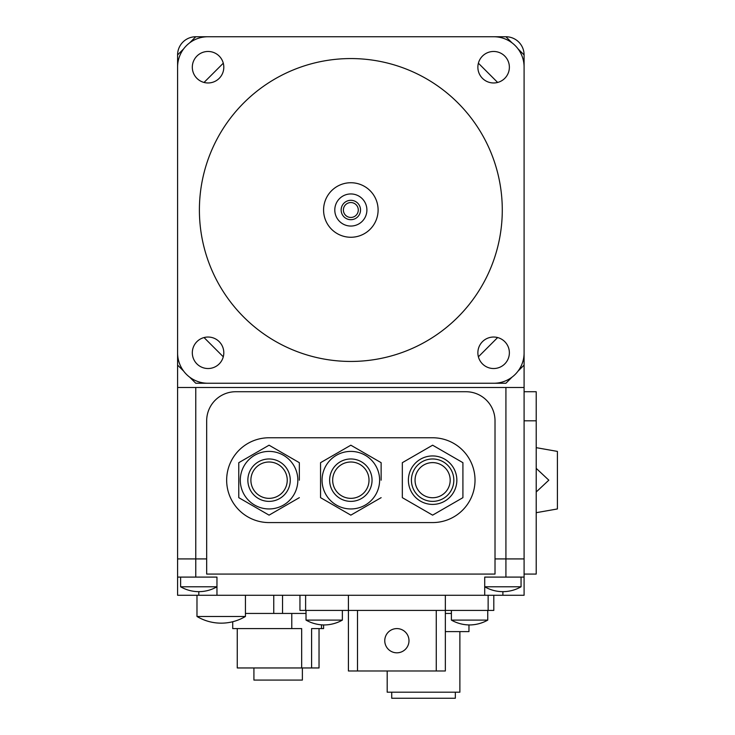 <?xml version="1.0" encoding="UTF-8"?>
<svg xmlns="http://www.w3.org/2000/svg" width="735" height="735" viewBox="0 0 735 735"><rect width="100%" height="100%" fill="white"/><g stroke="black" fill="none" stroke-linecap="round" stroke-linejoin="round"><path stroke-width="1.1" d="M536.21 512.69L557.406 508.951L557.406 451.4L536.21 447.661M536.21 448.038L536.21 459.853M536.21 468.351L548.824 480.175L536.21 491.991M536.21 500.498L536.21 512.313M524.092 311.107L524.092 574.072L536.21 574.072L536.21 391.727L524.092 391.727M524.092 387.492L177.594 387.492L177.594 311.107M177.594 108.899L177.594 54.923L183.649 48.868M223.293 63.201L204.036 82.449M189.703 42.805L195.767 36.75L249.735 36.75M451.942 36.75L505.919 36.75L511.973 42.805M511.973 377.193L505.919 383.247L451.942 383.247M524.092 365.075L518.037 371.138M478.393 356.806L497.641 337.549M249.735 383.247L195.767 383.247L189.703 377.193M204.036 337.549L223.293 356.806M497.641 82.449L478.393 63.201M183.649 371.138L177.594 365.075L177.594 577.094L216.963 577.094L216.963 595.267L524.092 595.267L524.092 577.094L484.714 577.094L484.714 595.267M518.037 48.868L524.092 54.923L524.092 108.899M192.313 67.216A15.747 15.747 0 0 1 208.06 51.468A15.747 15.747 0 0 1 223.807 67.216A15.747 15.747 0 0 1 208.06 82.972A15.747 15.747 0 0 1 192.313 67.216M477.869 67.216A15.747 15.747 0 0 1 493.617 51.468A15.747 15.747 0 0 1 509.373 67.216A15.747 15.747 0 0 1 493.617 82.972A15.747 15.747 0 0 1 477.869 67.216M192.313 352.782A15.747 15.747 0 0 1 208.06 337.034A15.747 15.747 0 0 1 223.807 352.782A15.747 15.747 0 0 1 208.06 368.529A15.747 15.747 0 0 1 192.313 352.782M477.869 352.782A15.747 15.747 0 0 1 493.617 337.034A15.747 15.747 0 0 1 509.373 352.782A15.747 15.747 0 0 1 493.617 368.529A15.747 15.747 0 0 1 477.869 352.782M350.843 58.561A151.447 151.447 0 0 0 199.396 209.999A151.447 151.447 0 0 0 350.843 361.445A151.447 151.447 0 0 0 502.281 209.999A151.447 151.447 0 0 0 350.843 58.561M493.801 36.75A30.291 30.291 0 0 1 524.092 67.041L524.092 352.965A30.291 30.291 0 0 1 493.801 383.247L207.876 383.247A30.291 30.291 0 0 1 177.594 352.965L177.594 67.041A30.291 30.291 0 0 1 207.876 36.75L493.801 36.75M524.092 577.094L524.092 558.922L495.013 558.922L505.919 558.922L505.919 387.492M195.767 577.094L195.767 558.922L206.673 558.922L177.594 558.922L195.767 558.922L195.767 387.492M177.594 54.923A18.173 18.173 0 0 1 195.767 36.75M505.919 36.75A18.173 18.173 0 0 1 524.092 54.923M290.261 480.175A21.205 21.205 0 0 1 269.065 501.371A21.205 21.205 0 0 1 247.86 480.175A21.205 21.205 0 0 1 269.065 458.971A21.205 21.205 0 0 1 290.261 480.175M250.892 480.175A18.173 18.173 0 0 1 269.065 462.003A18.173 18.173 0 0 1 287.238 480.175A18.173 18.173 0 0 1 269.065 498.348A18.173 18.173 0 0 1 250.892 480.175M240.29 480.175A28.775 28.775 0 0 1 269.065 451.4A28.775 28.775 0 0 1 297.84 480.175A28.775 28.775 0 0 1 269.065 508.951A28.775 28.775 0 0 1 240.29 480.175M299.347 480.175L299.347 462.683L269.065 445.199L238.774 462.683L238.774 497.659L238.774 462.683L269.065 445.199L299.347 462.683L299.347 480.175M372.048 480.175A21.205 21.205 0 0 1 350.843 501.371A21.205 21.205 0 0 1 329.638 480.175A21.205 21.205 0 0 1 350.843 458.971A21.205 21.205 0 0 1 372.048 480.175M332.67 480.175A18.173 18.173 0 0 1 350.843 462.003A18.173 18.173 0 0 1 369.016 480.175A18.173 18.173 0 0 1 350.843 498.348A18.173 18.173 0 0 1 332.67 480.175M322.068 480.175A28.775 28.775 0 0 1 350.843 451.4A28.775 28.775 0 0 1 379.618 480.175A28.775 28.775 0 0 1 350.843 508.951A28.775 28.775 0 0 1 322.068 480.175M381.134 480.175L381.134 462.683L350.843 445.199L320.552 462.683L320.552 497.659L320.552 462.683L350.843 445.199L381.134 462.683L381.134 480.175M408.394 480.175A24.227 24.227 0 0 1 432.621 455.939A24.227 24.227 0 0 1 456.848 480.175A24.227 24.227 0 0 1 432.621 504.403A24.227 24.227 0 0 1 408.394 480.175M411.416 480.175A21.205 21.205 0 0 1 432.621 458.971A21.205 21.205 0 0 1 453.826 480.175A21.205 21.205 0 0 1 432.621 501.371A21.205 21.205 0 0 1 411.416 480.175M450.188 480.175A17.567 17.567 0 0 1 432.621 497.742A17.567 17.567 0 0 1 415.054 480.175A17.567 17.567 0 0 1 432.621 462.609A17.567 17.567 0 0 1 450.188 480.175M462.912 462.683L432.621 445.199L402.33 462.683L402.33 497.659L432.621 515.143L462.912 497.659L462.912 462.683M320.552 497.659L350.843 515.143L320.552 497.659M350.843 515.143L381.134 497.659L350.843 515.143M238.774 497.659L269.065 515.143L238.774 497.659M269.065 515.143L299.347 497.659L269.065 515.143M432.621 522.576L269.065 522.576A42.4 42.4 0 0 1 226.656 480.175A42.4 42.4 0 0 1 269.065 437.766L432.621 437.766A42.4 42.4 0 0 1 475.021 480.175A42.4 42.4 0 0 1 432.621 522.576M495.013 574.072L206.673 574.072L206.673 420.806A29.078 29.078 0 0 1 235.742 391.727L465.935 391.727A29.078 29.078 0 0 1 495.013 420.806L495.013 574.072M216.963 586.787A36.346 36.346 0 0 1 180.617 586.787L216.963 586.787M177.594 577.094L177.594 595.267L216.963 595.267M221.207 616.472L245.435 616.472A47.251 47.251 0 0 1 196.98 616.472L221.207 616.472M306.017 613.44L245.435 613.44M282.543 613.44L282.543 595.267M445.346 595.267L445.346 610.417L493.801 610.417L493.801 595.267M348.418 595.267L348.418 610.417L445.346 610.417L445.346 670.991L436.259 670.991L436.259 610.417M299.954 595.267L299.954 610.417L348.418 610.417L348.418 670.991L436.259 670.991M451.4 610.417L451.4 620.11L487.746 620.11L487.746 610.417M487.746 620.11A37.559 37.559 0 0 1 469.573 624.952A37.559 37.559 0 0 1 451.4 620.11M306.017 610.417L306.017 620.11L342.363 620.11L342.363 610.417M342.363 620.11A37.559 37.559 0 0 1 324.19 624.952A37.559 37.559 0 0 1 306.017 620.11M357.504 610.417L357.504 670.991M396.882 652.818A12.118 12.118 0 0 0 408.991 640.699A12.118 12.118 0 0 0 396.882 628.59A12.118 12.118 0 0 0 384.763 640.699A12.118 12.118 0 0 0 396.882 652.818M273.76 595.267L273.76 613.44M451.4 613.44L445.346 613.44M321.489 624.833L321.489 628.59L311.594 628.59L311.594 667.959L301.672 667.959L301.672 628.59L232.719 628.59L232.719 621.718M291.777 628.59L291.777 613.44M323.584 624.943L323.584 628.59L321.489 628.59M301.672 667.959L237.258 667.959L237.258 628.59M319.036 628.59L319.036 667.959L311.594 667.959M302.379 667.959L302.379 680.077L253.915 680.077L253.915 667.959M468.967 624.943L468.967 631.613L445.346 631.613M459.88 631.613L459.88 692.195L387.189 692.195L387.189 670.991M455.332 692.195L455.332 698.25L391.727 698.25L391.727 692.195M502.887 586.787L521.06 586.787A36.346 36.346 0 0 1 484.714 586.787L502.887 586.787M524.092 558.922L505.919 558.922L505.919 577.094M350.843 237.258A27.259 27.259 0 0 0 378.102 209.999A27.259 27.259 0 0 0 350.843 182.739A27.259 27.259 0 0 0 323.584 209.999A27.259 27.259 0 0 0 350.843 237.258M350.843 219.691A9.693 9.693 0 0 0 360.536 209.999A9.693 9.693 0 0 0 350.843 200.306A9.693 9.693 0 0 0 341.15 209.999A9.693 9.693 0 0 0 350.843 219.691M350.843 193.948A16.051 16.051 0 0 1 366.894 209.999A16.051 16.051 0 0 1 350.843 226.049A16.051 16.051 0 0 1 334.792 209.999A16.051 16.051 0 0 1 350.843 193.948M350.843 217.45A7.451 7.451 0 0 0 358.285 209.999A7.451 7.451 0 0 0 350.843 202.548A7.451 7.451 0 0 0 343.392 209.999A7.451 7.451 0 0 0 350.843 217.45M524.092 420.806L536.21 420.806M198.836 591.638L198.79 595.267M488.141 595.267L488.141 610.417M305.613 595.267L305.613 610.417M502.887 591.638L502.887 595.267M180.617 586.787L180.617 577.094M245.435 616.472L245.435 595.267M196.98 616.472L196.98 595.267M521.06 586.787L521.06 577.094"/></g></svg>
